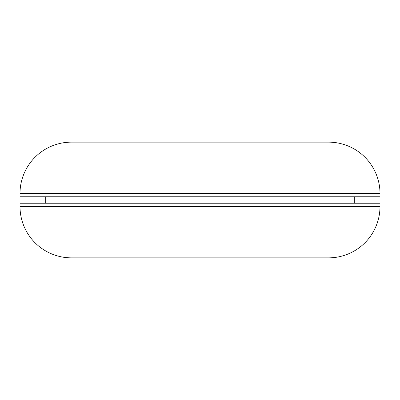<?xml version="1.0" encoding="UTF-8"?>
<svg xmlns="http://www.w3.org/2000/svg" width="400" height="400" viewBox="0 0 400 400"><rect width="100%" height="100%" fill="white"/><g stroke="black" fill="none" stroke-linecap="round" stroke-linejoin="round"><path stroke-width="0.6" d="M328.57 142.145L71.43 142.145A51.43 51.43 0 0 0 20 193.57L380 193.57A51.43 51.43 0 0 0 328.57 142.145A51.43 51.43 0 0 1 380 193.57L20 193.57L20 196.785L380 196.785L380 193.57L380 196.785L20 196.785L20 193.57A51.43 51.43 0 0 1 71.43 142.145L327.95 142.145M354.285 203.215L354.285 196.785L354.285 203.215M45.715 196.785L45.715 203.215L45.715 196.785M380 206.43L380 203.215L20 203.215L20 206.43L380 206.43L20 206.43A51.43 51.43 0 0 0 71.43 257.855L328.57 257.855A51.43 51.43 0 0 0 380 206.43A51.43 51.43 0 0 1 328.57 257.855L71.43 257.855A51.43 51.43 0 0 1 20 206.43L20 203.215L380 203.215L380 206.43"/></g></svg>
